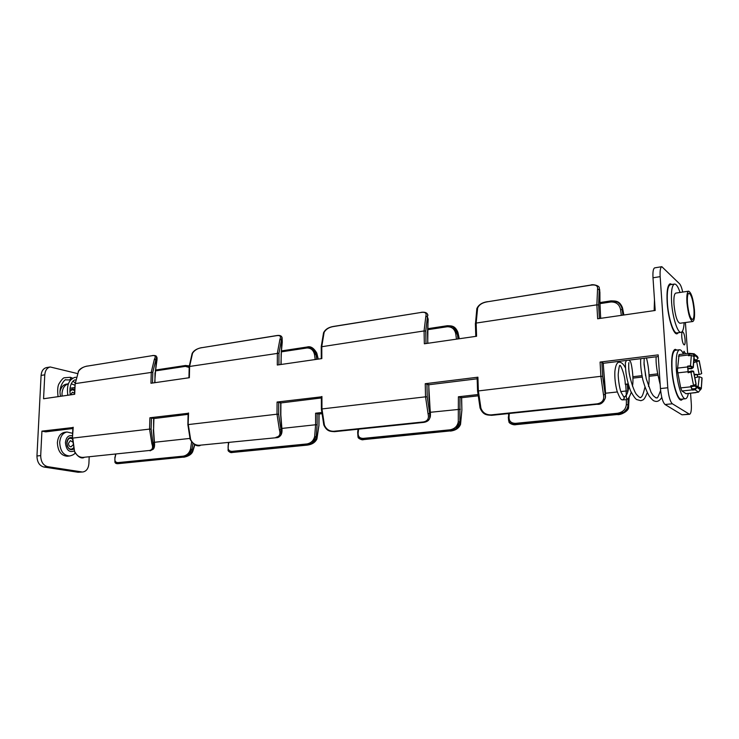 <?xml version="1.0" encoding="UTF-8"?>
<svg xmlns="http://www.w3.org/2000/svg" width="739" height="739" viewBox="0 0 739 739"><rect width="100%" height="100%" fill="white"/><g stroke="black" fill="none" stroke-linecap="round" stroke-linejoin="round"><path stroke-width="1.11" d="M682.919 399.005L681.413 400.132C677.848 401.009 672.804 385.324 671.843 369.934C671.197 357.38 672.324 350.508 675.224 349.325L676.961 350.083M674.411 349.695L675.28 350.295M685.561 353.778L684.009 351.247L683.178 353.482M671.954 284.45L670.255 283.748C667.585 284.857 666.55 291.203 667.169 302.787C668.13 318.324 673.478 334.859 677.044 333.816L678.494 332.67M676.176 333.668L676.832 332.892M681.774 336.956C682.282 341.741 683.113 344.392 684.277 344.928C684.998 344.614 685.265 342.887 685.081 339.746C684.582 334.989 683.751 332.338 682.577 331.793C681.866 332.097 681.598 333.825 681.774 336.956M82.99 471.953L78.122 472.267L82.99 471.953C86.481 471.242 88.458 468.434 88.911 463.51L89.17 457.155M43.795 467.011C39.389 465.736 37.107 462.06 36.959 455.991L40.7 455.584C40.848 461.672 43.13 465.358 47.536 466.642L43.795 467.011L78.122 472.267M77.17 373.491L50.234 366.978C47.019 367.773 45.199 370.387 44.774 374.83L41.088 375.412L36.959 455.991M41.088 375.412C41.513 370.987 43.342 368.373 46.557 367.588L50.234 366.978M682.688 292.062C681.783 287.841 680.739 285.088 679.575 283.804L661.839 266.687C660.398 267.278 659.844 270.603 660.158 276.645L667.788 387.772C668.592 396.252 670.107 401.591 672.361 403.78L689.561 414.293C691.076 413.628 691.658 409.96 691.279 403.3L690.549 393.287M660.158 276.645L652.999 277.79C652.685 271.758 653.267 268.451 654.736 267.851L661.839 266.687M421.424 312.403L421.193 312.329C424.759 311.886 426.92 312.606 427.669 314.509L427.438 316.948L425.849 316.246C426.8 313.087 425.184 311.821 420.999 312.468L333.363 326.555C328.994 327.285 325.917 329.215 324.125 332.356L321.798 346.379L321.825 358.591L277.301 365.02L277.374 353.085L279.924 339.358C281.245 336.365 280.155 335.137 276.663 335.663L201.331 347.773C197.489 348.42 194.56 350.231 192.556 353.196L189.618 366.341L189.36 377.712L150.95 383.255L151.283 372.123L154.377 359.246C155.957 356.401 155.282 355.21 152.336 355.653L86.888 366.174C83.461 366.747 80.68 368.447 78.537 371.264L75.166 383.615L74.694 394.266L43.564 398.755L44.774 374.83M600.65 318.343L599.283 288.034L598.627 304.967L596.872 304.847L597.555 289.041C597.99 285.697 595.662 284.423 590.59 285.199L487.352 301.798C482.345 302.63 479.103 304.717 477.625 308.043L476.156 323.072L596.872 304.847L597.648 318.777L655.197 310.472L652.999 277.79M321.41 346.776L424.066 330.943L424.352 343.792L476.581 336.254L476.156 323.072L475.38 323.414L475.805 336.365M40.7 455.584L41.929 431.133L45.726 431.853L72.847 428.518M73.198 427.502L41.929 431.133M188.371 413.267L149.906 417.775L153.906 418.468L153.573 429.756L153.647 418.339M321.53 396.815L277.079 402.044L280.709 402.94M321.927 396.492L321.955 408.944L324.403 425.064C326.241 429.313 329.391 431.382 333.862 431.262L423.392 421.941C427.65 421.138 429.211 418.45 428.066 413.858L425.535 396.825L425.239 383.707L477.902 377.195L478.345 390.654L480.904 408.15C482.669 412.787 486.123 415.022 491.278 414.875L597.112 403.845C602.285 402.921 604.419 399.938 603.514 394.903L600.872 376.317L477.671 391.014M672.361 403.78L665.054 404.51C662.772 402.339 661.239 397.019 660.444 388.566L658.181 354.886L600.077 362.073L601.851 362.175L603.181 363.172M685.395 322.527L687.649 353.519M657.969 375.255L649.045 376.28M642.191 377.066L632.907 378.119M461.635 397.711L477.884 395.855M321.594 413.729L319.082 414.016M189.184 367.459L185.378 366.368L155.338 370.923M315.183 359.551L314.574 354.766C313.558 350.24 311.027 347.977 306.971 347.977L306.934 347.09L281.236 350.997M459.196 338.767L457.838 332.467L453.109 326.961L457.339 333.751L455.797 334C454.753 329.123 451.898 326.703 447.252 326.74L427.567 329.723M621.323 315.359L620.612 309.78C619.531 304.477 616.289 301.882 610.904 301.974L610.82 300.958L599.856 302.62M599.643 289.374L599.809 292.441M623.808 315.008L622.524 308.154C621.841 305.484 620.187 303.489 617.573 302.168C620.169 303.988 621.711 306.436 622.21 309.512L622.931 315.128M154.691 382.719L156.603 356.78L152.816 372.197L152.493 383.033M156.382 356.447L156.603 356.78C156.437 355.782 155.098 355.357 152.585 355.524L152.89 355.579M280.912 364.503L281.919 337.169L278.972 353.177L278.908 364.789M427.733 343.302L428.001 319.507M318.084 359.136L316.68 353.297L312.163 348.217L316.052 354.526L316.661 359.339M620.612 309.78L622.21 309.512L622.478 307.96M617.573 302.168L611.033 300.93M597.555 289.041L599.264 289.817L599.902 292.201L599.957 306.177M476.904 309.142L477.625 308.043M189.212 366.184L185.369 365.546L155.393 370.1M154.377 359.246L155.772 359.847L156.705 361.888C157.204 359.071 157.195 357.445 156.696 357.002M75.138 383.911L78.537 371.264M279.924 339.358L281.402 340.014L282.261 342.166L282.104 337.64M192.556 353.196L192.131 353.473C193.655 350.591 196.805 348.642 201.581 347.644L201.849 347.69M314.574 354.766L316.052 354.526L316.588 353.03M312.163 348.217L307.285 347.053M321.262 358.674L321.234 346.628L323.553 332.753L324.125 332.356M426.024 343.552L425.738 331.044L427.438 316.948L428.195 319.22L427.475 332.153M453.109 326.961L447.197 325.797L427.576 328.781M457.995 338.933L457.339 333.751L457.755 332.208M670.301 284.709L669.46 284.146M689.561 414.293L682.005 414.81L689.007 414.145M665.054 404.51L682.005 414.81M47.536 466.642L81.798 471.916M188.103 414.348L153.897 418.551M658.292 356.531L603.255 363.302M428.805 384.751L477.172 378.802M321.363 397.961L280.903 402.94M321.502 412.538L315.59 413.212L318.925 414.016M358.618 429.156L358.258 431.955C357.658 436.186 359.302 438.329 363.2 438.393L450.014 429.821C454.725 428.897 457.478 426.2 458.291 421.71L458.392 396.788L477.773 394.561M657.682 373.86L649.008 374.858M641.905 375.68L632.889 376.714M425.239 383.707L428.675 384.705M477.237 377.574L477.902 377.195M458.392 396.788L461.533 397.665M516.182 424.454L515.97 424.648C513.356 425.405 508.487 423.161 508.903 421.526L510.353 423.318L508.626 420.63L508.303 416.935L509.079 416.51C508.783 421.036 510.963 423.318 515.61 423.345L617.444 413.286C622.875 412.26 625.85 409.323 626.349 404.492L626.413 399.67M228.508 451.224L228.065 450.448L228.508 451.224L232.009 452.194L306.907 444.841L306.944 443.945C311.064 443.123 313.641 440.61 314.666 436.416L315.608 424.759L281.919 428.426M228.074 445.783L228.333 445.266C227.51 449.229 228.748 451.252 232.055 451.344L306.944 443.945M276.044 437.285C279.601 436.583 280.728 434.135 279.425 429.922L277.005 414.2L188.288 424.574L190.634 439.511C192.51 443.437 195.401 445.358 199.318 445.275L276.589 437.682C278.224 437.719 279.702 436.786 281.042 434.865L276.589 437.682L199.318 445.275M115.792 454.383L115.238 456.85C114.249 460.573 115.173 462.494 118 462.605L183.263 456.157C186.902 455.409 189.323 453.062 190.514 449.136L191.937 449.478L188.02 455.233L192.611 451.03L194.653 444.508M74.981 452.009C76.856 455.658 79.535 457.45 83.008 457.395L149.481 450.467C152.483 449.848 153.287 447.594 151.874 443.705L149.564 429.1L72.736 438.088L74.63 451.945C77.835 456.665 80.828 458.596 83.618 457.727L83.886 457.626M151.449 417.831L151.116 429.156L153.684 448.564L154.386 441.746C154.793 445.164 154.534 447.492 153.601 448.73L150.072 450.827L153.287 449.192M114.961 462.291L114.961 462.291C115.404 463.408 116.559 463.861 118.425 463.639L118.748 463.464M601.851 362.175L602.645 376.41L605.176 394.22L605.306 398.099L603.652 401.305M597.112 403.845L597.491 404.335C600.862 404.566 603.467 402.478 605.306 398.09L605.527 392.548M428.066 413.858L429.655 413.23L429.728 418.256L428.962 419.65L423.872 422.375L423.392 421.941M430.209 411.641L430.338 411.669C430.606 414.958 430.449 417.036 429.858 417.914L430.227 411.734L428.675 384.474M278.695 402.108L278.621 414.265L280.94 429.331L281.042 434.865L281.651 427.936L280.644 414.819L280.709 402.7M228.065 450.448L228.397 442.689M317.114 413.277L317.133 424.814L316.172 436.786L312.227 442.938L316.819 438.458L318.943 425.313L318.915 413.803M358.166 437.285L358.905 438.31L358.156 437.285C357.454 437.756 361.777 440.564 363.597 439.594L363.865 439.409M458.291 421.71L459.88 422.108L455.954 428.703L460.471 423.918L461.884 409.84L461.524 397.471M508.524 413.581L508.903 421.526M628.067 398.45L628.021 404.935C627.864 407.669 626.58 410.043 624.169 412.048L628.538 406.912L629.138 397.111M681.229 399.18L680.536 399.956M115.053 462.457L117.935 463.408L183.207 456.988L188.02 455.233M115.238 456.85L115.478 454.42M194.884 444.629L192.74 451.538L191.937 449.478L192.934 443.354M153.315 429.636L154.146 441.839L153.324 443.151L151.874 443.705M628.372 407.595L628.021 404.935L626.349 404.492M510.353 423.318L515.619 424.334L617.481 414.32L624.169 412.048M480.904 408.15L480.128 407.762M603.172 362.997L605.537 392.621L605.176 394.22L603.514 394.903M324.403 425.064L323.793 424.925L321.391 409.129L321.955 408.944L425.535 396.825L427.234 396.898L429.655 413.23L430.338 411.669L428.971 397.554M358.905 438.31L363.182 439.308L450.014 430.782L455.954 428.703M358.258 431.955L357.676 432.26L358.064 429.211M461.893 410.016L460.545 424.334L459.88 422.108L459.972 396.861M281.642 427.835L280.94 429.331L279.425 429.922M318.943 425.516L316.911 438.938L316.172 436.786L314.666 436.416M307.627 444.924L312.227 442.938M69.845 379.67L70.926 378.331L70.205 377.269M62.085 396.086L62.002 393.554C62.501 388.141 64.644 384.899 68.441 383.818L66.445 384.114C63.277 384.751 61.152 387.125 60.071 391.227M74.427 393.268L72.431 392.187L70.685 394.838M72.459 441.94L70.381 440.62L68.487 443.308C68.598 445.525 69.457 446.698 71.046 446.818L72.791 445.044M57.393 442.661C57.984 436.666 60.432 433.202 64.709 432.287L67.018 432.001C62.741 432.925 60.302 436.389 59.711 442.393C60.155 450.966 63.452 455.492 69.595 455.981L67.286 456.231C61.134 455.741 57.836 451.224 57.393 442.661M625.129 367.385C622.081 361.214 618.1 361.611 617.416 363.172C616.271 364.188 615.43 366.904 614.885 371.338C614.562 377.629 615.273 384.16 617 390.931C619.328 397.092 621.009 400.03 622.044 399.744L622.746 399.928L624.455 398.09L623.716 396.825M628.021 383.883L625.268 384.298L628.159 384.363M675.603 391.125L676.111 391.679M672.887 379.125L674.513 387.218M671.871 364.207L671.659 366.47M683.436 354.036C682.069 351.09 680.767 349.658 679.52 349.759L675.354 350.277C672.555 351.422 671.474 358.027 672.093 370.11C673.026 384.927 677.875 400.021 681.303 399.171L685.496 398.746C686.753 398.552 687.686 396.815 688.305 393.517M679.52 349.759C676.767 350.896 675.705 357.519 676.342 369.62C677.284 384.465 682.106 399.587 685.496 398.746M693.995 357.519L693.976 356.512L691.334 355.404L688.499 355.755L689.164 353.334L679.076 354.572L677.386 370.387L680.711 387.901L681.94 390.986L686.115 393.748L698.512 392.15L700.452 389.573L699.694 388.187L696.397 385.786L697.163 387.19L700.452 389.573M688.12 372.733L692.776 371.551L691.778 370.913L693.579 371.218L688.12 372.733L687.639 366.138L692.443 366.997L691.621 368.752L693.302 367.523L690.494 365.805L687.639 366.138M688.249 372.502L687.815 366.59M687.723 368.696L691.621 368.752M687.713 368.244L691.445 368.299L691.602 366.341M688.711 355.727L689.247 354.018L692.554 353.972L693.635 354.277L693.875 356.309M691.833 372.04L691.658 371.144L688.175 372.142M691.778 370.913L688.138 371.966M696.055 384.151L693.551 385.49L690.697 385.795L690.891 386.802L680.711 387.901M697.163 387.19L695.196 389.795L692.36 390.1L690.863 385.776M692.36 390.1L690.891 386.802M692.304 389.416L695.15 389.12L696.452 387.264L694.872 385.379L696.397 385.786M696.434 387.153L694.928 386.054L691.03 386.617M691.778 388.926L696.129 388.603M694.872 385.379L690.891 385.952M700.461 389.675L701.311 388.696L701.911 377.758L699.316 376.678L694.863 377.749M700.36 389.093L700.461 388.206L698.558 387.033L701.172 388.132M699.316 376.678L698.096 387.024M701.939 378.701L701.911 377.758M697.33 374.47L697.662 377.075M697.173 374.461L697.505 377.112M701.607 373.278L699.122 360.863L693.69 362.637M694.189 374.313L699.159 374.562L701.597 373.648M701.68 373.407L699.205 360.623L694.642 360.678L698.503 360.743L696.674 361.759L699.159 374.562M693.699 362.443L696.794 361.547M689.164 353.334L694.124 353.769L697.431 356.484L698.096 358.092L694.799 355.394L694.124 357.066M693.847 360.53L696.147 360.346L698.096 358.092M694.124 353.769L694.799 355.394M689.681 353.648L689.736 354.314M694.429 309.9C693.228 298.732 691.298 292.487 688.628 291.166C687.104 291.831 686.54 295.683 686.947 302.704C688.166 313.973 690.097 320.246 692.739 321.52C694.29 320.818 694.854 316.948 694.429 309.9M688.628 291.166L675.806 293.106C674.208 293.78 673.608 297.605 673.986 304.597C675.187 315.793 677.155 322.019 679.898 323.276L692.739 321.52M687.455 303.193C688.508 312.957 690.18 318.389 692.471 319.497C693.819 318.888 694.309 315.535 693.939 309.429C692.896 299.748 691.224 294.334 688.914 293.189C687.584 293.771 687.104 297.106 687.455 303.193M680.046 292.468C678.134 286.787 676.287 283.979 674.504 284.053C671.963 285.115 670.994 291.231 671.603 302.399C672.545 317.382 677.654 333.335 681.053 332.338C682.79 331.903 683.815 328.689 684.138 322.694M674.504 284.053L670.393 284.691C667.816 285.753 666.827 291.859 667.419 303.018C668.342 317.964 673.488 333.88 676.933 332.883L681.053 332.338M667.807 289.457L667.234 290.981M672.231 327.737L673.183 329.04M232.767 452.277L232.009 452.194L232.055 451.344M363.2 438.393L363.597 439.594L450.624 430.883M450.014 429.821L450.393 431.077C455.621 430.431 459.002 428.186 460.545 424.334M617.943 414.459L515.97 424.648L515.61 423.345M629.194 397.028L628.584 407.217C629.055 410.404 621.998 414.81 617.776 414.662L617.444 413.286M118 462.605L118.425 463.639L183.993 457.062M183.263 456.157L183.678 457.238C188.463 456.323 191.484 454.42 192.74 451.538M447.483 325.76L447.252 326.74M306.971 347.977L281.199 351.875M185.757 365.5L185.378 366.368M610.904 301.974L599.892 303.646M192.131 353.473L189.202 366.516L278.972 353.177M74.38 394.312L75.166 383.615L152.816 372.197M73.216 427.262L72.413 438.199L74.63 451.945M151.116 429.156L149.564 429.1L149.906 417.775M188.556 412.99L188.112 424.833M278.621 414.265L277.005 414.2L277.079 402.044M602.645 376.41L600.872 376.317L600.077 362.073M660.444 388.566L667.788 387.772M598.627 304.967L599.384 318.527M456.453 339.164L455.797 334M425.738 331.044L424.066 330.943L425.849 316.246M599.948 305.964L600.705 318.343M475.491 323.534L476.84 308.625C478.493 304.856 482.05 302.537 487.518 301.66L487.731 301.734M487.352 301.798L590.729 285.069C592.327 283.988 599.708 285.513 599.283 288.025M189.221 365.897L185.544 365.482L155.402 370.054M154.987 372.816L154.959 382.682M152.336 355.653L87.442 366.082M86.888 366.174L87.156 366.045C82.676 367.052 79.701 368.853 78.214 371.449M276.663 335.663L277.162 335.598M201.331 347.773L276.894 335.534C279.647 335.146 281.319 335.691 281.919 337.169M427.465 331.876L427.853 343.284M323.553 332.753C325.308 329.317 328.652 327.211 333.575 326.416L420.999 312.468M459.298 338.748L457.903 332.31C454.91 325.28 451.326 325.936 447.335 325.723L427.576 328.726M189.84 438.43L154.469 442.282M317.133 424.814L315.608 424.759L315.59 413.212M460.332 409.258L430.421 412.279M626.395 398.33L626.127 390.996L620.843 391.568M617.314 391.956L605.675 393.222M627.383 384.492L627.78 391.079L626.127 390.996L625.73 384.492M426.939 383.79L427.234 396.898M628.732 388.058L628.584 385.693M509.282 413.498L509.079 416.51M228.804 442.643L228.333 445.266M190.514 449.136L191.604 441.987M83.008 457.395L149.481 450.467M491.278 414.875L491.897 415.207M477.126 377.472L477.56 390.913L480.064 407.965C483.251 415.503 487.223 414.93 491.721 415.327L597.629 404.215M428.98 397.767L428.805 384.585M333.862 431.262L334.601 431.558M461.635 397.564L461.884 409.84M200.149 445.534L199.899 445.645C196.5 446.522 193.258 444.444 190.172 439.419L187.872 424.713L188.131 413.147M319.082 413.905L318.943 425.313M228.175 450.716C229.626 452.379 231.058 452.961 232.462 452.453L307.341 445.109C312.052 444.481 315.239 442.43 316.911 438.938M74.676 387.522L69.965 388.224M69.854 391.079C71.083 389.12 72.671 388.575 74.593 389.444M67.637 394.395L67.683 395.273M69.863 391.264L72.293 389.481L74.565 390.026M74.537 390.663C72.745 389.407 71.184 389.675 69.872 391.448M72.413 438.356L70.353 437.876C68.339 438.292 67.166 439.899 66.824 442.698M72.431 437.774C69.309 436.897 67.443 438.587 66.815 442.837C67.489 448.61 69.78 450.707 73.678 449.109M67.129 445.589C68.062 448.24 69.549 449.543 71.6 449.497L73.53 448.555M73.373 447.936C71.803 449.561 70.15 449.552 68.413 447.899M74.26 450.938C69.189 452.813 66.242 450.033 65.411 442.578C66.168 437.174 68.542 434.92 72.524 435.825M67.582 440.148C68.912 438.162 70.519 437.774 72.394 438.984M687.926 371.717L677.718 372.881M694.06 356.743L693.247 367.144M693.976 356.512L693.154 366.913M691.334 355.404L690.494 365.805M693.551 371.357L696.11 384.437M693.496 371.477L696.055 384.548M690.983 372.41L693.551 385.49M697.182 387.532L700.48 389.906M695.196 389.795L698.512 392.15M701.256 388.344L701.995 377.98M699.574 388.095L699.611 387.55M701.662 373.537L699.177 360.752M697.477 361.417L697.311 360.567M696.147 360.346L694.004 358.609M698.069 357.759L694.771 355.053M694.069 355.21L692.554 353.972M688.563 354.951L678.457 356.189M687.575 366.95L677.386 368.133M692.092 389.915L681.94 390.986M695.953 392.631L685.894 393.684M694.309 374.95L697.2 374.627M427.669 314.509L427.936 315.341M623.855 314.999L622.552 308.043C619.688 300.44 615.559 301.041 610.913 300.884L599.856 302.565M155.236 372.973L156.705 361.888M282.261 342.166L281.162 354.036L281.106 364.475M189.202 366.516L188.944 377.777M318.241 359.108L316.8 353.113C313.807 347.967 310.574 345.935 307.091 347.016L281.245 350.942M429.858 417.914L429.728 418.256C428.999 420.445 427.05 421.812 423.872 422.375L334.388 431.678C330.545 431.28 326.971 431.816 323.793 424.925M114.915 462.198L114.896 457.016M72.902 427.373L72.413 438.199M154.386 441.746L153.573 429.756M628.64 385.887L628.76 387.855M603.236 363.071L605.509 397.203M321.354 396.695L321.391 409.129M357.972 436.767L357.676 432.26M280.903 402.82L280.838 414.93L281.836 427.853C282.243 430.883 281.984 433.193 281.088 434.781M72.902 378.266L70.353 377.296L64.422 377.758C63.351 377.731 61.54 379.744 58.991 383.8C57.66 385.998 57.346 390.284 58.048 396.667M67.803 395.254C66.436 384.52 69.595 381.324 70.704 380.04C72.893 378.109 74.602 377.204 75.821 377.306M74.787 385.167L71.23 383.772M72.293 389.481L69.863 391.402M74.907 382.765L73.069 381.213M70.759 379.975L65.771 379.855C66.048 378.322 57.808 385.647 60.58 396.298M75.249 379.929C73.752 379.56 68.422 384.4 70.344 394.894M70.353 437.876C69.189 437.229 68.053 438.892 66.926 442.883C67.351 447.28 68.903 449.488 71.6 449.497M72.634 433.303L67.018 432.001M75.166 453.072C74.196 454.393 72.339 455.363 69.595 455.981M622.293 399.854L626.312 399.716C627.993 398.081 628.427 399.891 631.235 392.335M632.464 386.183C634.099 378.054 631.235 360.817 630.108 361.316L628.917 360.142M626.469 360.447L625.36 362.775C625.323 371.939 627.041 381.296 630.533 390.829C633.221 395.818 635.272 398.737 636.676 399.577L640.944 400.714C642.893 399.577 643.761 401.388 647.29 392.64M648.528 386.414C650.643 374.174 646.385 355.893 646.172 358.018M640.768 358.683C640.288 363.662 640.972 370.71 642.838 379.837C644.667 386.395 646.745 391.735 649.082 395.873C651.669 399.328 653.516 401.055 654.615 401.055C657.183 402.108 659.576 400.907 661.793 397.453M656.13 356.798C655.724 363.653 657.054 372.632 660.121 383.744M660.167 384.474L659.105 380.142M660.601 390.469C656.371 401.813 657.22 396.64 656.001 397.924L653.221 395.661L651.05 392.224L646.228 378.71L644.038 364.309L644.186 358.868M643.992 362.415L645.59 375.874M644.971 387.014C643.41 393.665 642.089 397.037 641.018 397.12C640.722 398.367 639.189 397.434 636.399 394.321C634.487 392.141 630.164 380.65 628.954 371.163C628.289 362.747 629.129 362.286 628.981 362.683L628.732 362.96M628.695 368.438L629.369 374.368M628.935 386.756C627.67 393.056 627.328 393.231 626.57 394.783L624.945 396.649L623.661 396.778M623.753 396.843L621.12 392.363C619.07 387.347 617.998 376.068 618.247 373.879C618.885 367.699 619.476 364.863 620.03 365.371L619.753 365.417M619.901 365.491C620.317 364.041 625.12 374.802 625.268 384.298M694.115 357.122L693.302 367.523M693.579 371.218L696.138 384.289M701.311 388.696L702.05 378.331M654.154 310.62L654.477 299.785"/></g></svg>
